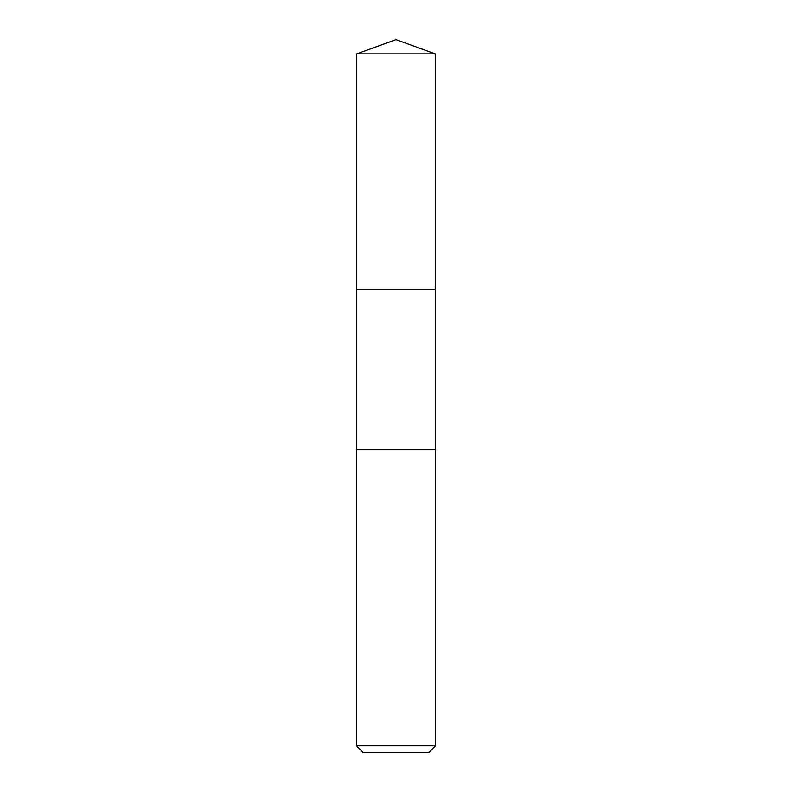 <?xml version="1.0" encoding="UTF-8"?>
<svg xmlns="http://www.w3.org/2000/svg" width="792" height="792" viewBox="0 0 792 792"><rect width="100%" height="100%" fill="white"/><g stroke="black" fill="none" stroke-linecap="round" stroke-linejoin="round"><path stroke-width="1.19" d="M435.234 449.272L435.234 53.876L356.766 53.876L356.766 289.219L435.234 289.219L356.766 289.219L356.766 53.876L396 39.6L356.766 53.876M396 449.272L356.459 449.272L356.459 745.807L435.541 745.807L435.541 449.272L396 449.272M356.459 745.807L363.053 752.4L428.947 752.4L435.541 745.807M396 39.6L435.234 53.876M356.766 449.272L356.766 289.219"/></g></svg>

